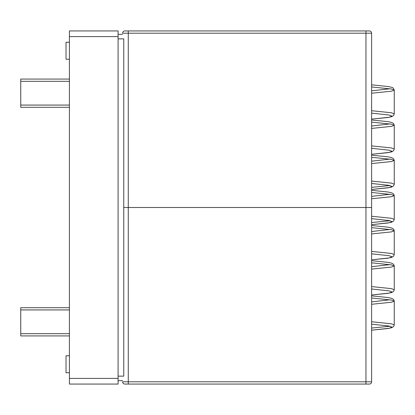 <?xml version="1.0" encoding="UTF-8"?>
<svg xmlns="http://www.w3.org/2000/svg" width="415" height="415" viewBox="0 0 415 415"><rect width="100%" height="100%" fill="white"/><g stroke="black" fill="none" stroke-linecap="round" stroke-linejoin="round"><path stroke-width="0.62" d="M118.088 36.598L118.088 384.062L69.419 384.062L69.419 30.938L118.088 30.938L118.088 36.598L69.419 36.598M69.419 372.748L66.021 372.748L66.021 355.769L69.419 355.769M69.419 42.252L66.021 42.252L66.021 59.231L69.419 59.231M371.612 304.283L391.423 302.234L394.25 301.134L391.423 300.035L371.612 297.991M371.612 269.107L391.423 267.063L394.25 265.963L391.423 264.863L371.612 262.82M371.612 233.936L391.423 231.886L394.25 230.792L391.423 229.692L371.612 227.643M371.612 198.759L391.423 196.715L394.25 195.615L391.423 194.516L371.612 192.472M371.612 163.588L391.423 161.544L394.25 160.444L391.423 159.344L371.612 157.295M371.612 128.417L391.423 126.368L394.25 125.268L391.423 124.168L371.612 122.124M371.612 93.24L391.423 91.196L394.25 90.097L391.423 88.997L371.612 86.948M371.612 328.052L390.033 326.247M371.612 295.864L387.947 297.519L391.667 298.323L393.653 299.511L394.25 301.134L394.25 324.904L391.423 323.804L371.612 321.76M371.612 260.693L387.947 262.347L391.667 263.151L393.653 264.339L394.25 265.963L394.25 289.732L391.423 288.632L371.612 286.583M371.612 225.516L387.947 227.171L391.667 227.975L393.653 229.168L394.25 230.792L394.25 254.556L391.423 253.456L371.612 251.412M371.612 222.528L390.033 220.728M371.612 190.345L387.947 192L391.667 192.804L393.653 193.992L394.25 195.615L394.25 219.385L391.423 218.285L371.612 216.241M371.612 187.357L390.033 185.557M371.612 155.169L387.947 156.823L391.667 157.627L393.653 158.821L394.25 160.444L394.25 184.213L391.423 183.114L371.612 181.065M371.612 119.997L387.947 121.652L391.667 122.456L393.653 123.644L394.25 125.268L394.25 149.037L391.423 147.937L371.612 145.893M371.612 84.821L388.404 86.553L392.191 87.472L393.264 88.089L394.25 90.097L394.25 113.866L391.423 112.766L371.612 110.717M69.419 79.073L20.75 79.073L20.75 107.298L69.419 107.298M69.419 307.712L20.75 307.712L20.75 335.917L69.419 335.917M371.612 381.8L371.612 207.5L365.952 207.5L371.612 207.5L371.612 33.2L365.952 33.2L365.952 207.5L128.271 207.5L365.952 207.5L365.952 381.8L371.612 381.8A2.262 2.262 0 0 1 369.35 384.062A2.262 2.262 0 0 0 371.612 381.8M123.748 207.5L128.271 207.5L123.748 207.5M124.879 30.938A2.262 2.262 0 0 0 122.612 33.2L128.271 33.2L128.271 30.938L124.879 30.938L369.35 30.938L365.952 30.938L365.952 33.2L128.271 33.2L128.271 381.8L122.612 381.8A2.262 2.262 0 0 0 124.879 384.062L369.35 384.062M369.35 30.938A2.262 2.262 0 0 1 371.612 33.2M122.612 34.331L118.088 34.331M118.088 376.14L123.748 376.14L123.748 38.86L118.088 38.86M122.612 380.669L118.088 380.669M118.088 378.402L69.419 378.402M371.612 301.876L390.033 299.791M371.612 266.7L390.033 264.62M371.612 231.529L390.033 229.443M371.612 196.357L390.033 194.272M371.612 161.181L390.033 159.095M371.612 126.01L390.033 123.924M371.612 90.833L390.033 88.753M371.612 330.169L389.203 328.265L391.988 327.17L389.203 326.071L371.612 324.167M371.612 294.998L389.203 293.094L391.988 291.994L389.203 290.894L371.612 288.99M371.612 259.826L389.203 257.923L391.988 256.823L389.203 255.723L371.612 253.819M394.25 219.385L393.653 221.008L391.667 222.196L387.947 223L371.612 224.655L389.203 222.746L391.988 221.646L389.203 220.547L371.612 218.643M394.25 184.208L393.653 185.832L391.667 187.025L387.947 187.829L371.612 189.484L389.203 187.575L391.988 186.475L389.203 185.375L371.612 183.472M394.25 149.037L393.653 150.661L391.667 151.849L387.947 152.653L371.612 154.307L389.203 152.398L391.988 151.299L389.203 150.204L371.612 148.3M394.25 113.866L393.653 115.489L391.667 116.677L387.947 117.481L371.612 119.136L389.203 117.227L391.988 116.127L389.203 115.028L371.612 113.124M69.419 81.304L20.75 81.304M69.419 105.073L20.75 105.073M69.419 309.927L20.75 309.927M69.419 333.696L20.75 333.696M128.271 384.062L128.271 381.8L365.952 381.8L365.952 384.062M122.612 381.8A2.262 2.262 0 0 0 124.879 384.062M394.25 324.904L393.653 326.527L391.667 327.715L387.947 328.524L371.612 330.174M394.25 289.732L393.653 291.356L391.667 292.544L387.947 293.348L371.612 295.003M394.25 254.556L393.653 256.18L391.667 257.373L387.947 258.177L371.612 259.832"/></g></svg>

